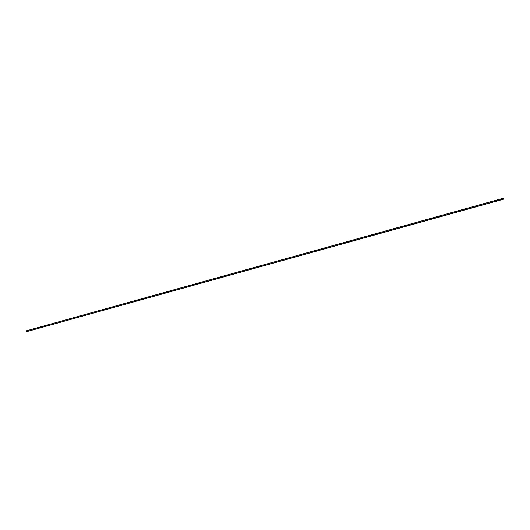 <?xml version="1.0" encoding="UTF-8"?>
<svg xmlns="http://www.w3.org/2000/svg" width="530" height="530" viewBox="0 0 530 530"><rect width="100%" height="100%" fill="white"/><g stroke="black" fill="none" stroke-linecap="round" stroke-linejoin="round"><path stroke-width="0.79" d="M503.281 198.392L503.5 199.227L26.719 331.608L502.546 199.333L502.327 198.498L26.5 330.773L26.719 331.608L26.5 330.773L502.327 198.498L503.281 198.392L502.327 198.498L502.546 199.333L503.5 199.227L503.281 198.392M26.778 331.594L503.44 199.24L26.778 331.594M503.44 199.24L502.513 199.34L503.44 199.24"/></g></svg>
